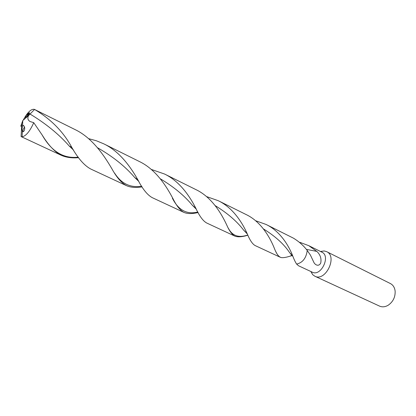 <?xml version="1.0" encoding="UTF-8"?>
<svg xmlns="http://www.w3.org/2000/svg" width="416" height="416" viewBox="0 0 416 416"><rect width="100%" height="100%" fill="white"/><g stroke="black" fill="none" stroke-linecap="round" stroke-linejoin="round"><path stroke-width="0.62" d="M310.814 271.487L312.728 274.706L314.824 276.208C325.536 281.991 337.839 256.412 326.638 251.649L324.158 250.952L320.445 251.467M306.358 249.382L316.805 251.389C320.315 254.67 321.62 258.58 320.715 263.12L320.715 263.12C318.427 267.244 314.652 264.446 313.758 262.148L310.424 255.107L307.237 250.474C306.207 258.118 302.676 262.657 296.65 264.092L298.522 265.762L312.291 272.173C320.965 276.874 330.99 256.032 321.901 252.19L308.771 245.669L300.669 242.637L300.648 243.407L300.669 242.637L299.359 242.299M314.824 276.208L379.548 306.114C382.346 307.315 385.289 306.987 388.372 305.12C393.151 301.652 395.403 296.967 395.127 291.07C394.659 287.498 393.084 284.991 390.4 283.561L326.638 251.649M292.178 255.616L290.269 256.105L291.829 255.221L290.269 256.105C286.468 257.327 283.53 257.832 281.445 257.618L280.202 257.228C278.195 256.183 276.302 253.354 274.518 248.742C270.66 238.898 261.732 221.889 246.017 214.5L218.239 200.699C233.09 207.745 242.512 223.096 247.177 233.662C249.813 240.126 252.465 244.093 255.133 245.56L280.202 257.228M316.805 251.389L308.771 245.669M290.602 253.557L290.534 253.885M266.037 224.442C280.582 231.317 289.26 246.678 292.88 256.318C294.216 259.823 295.469 262.418 296.65 264.092C302.676 262.657 306.207 258.118 307.237 250.474C303.56 245.617 298.943 241.509 293.394 238.144L266.037 224.442L255.502 220.688M206.466 196.55L218.239 200.699M88.592 138.648L96.392 140.769L103.828 143.863C119.704 151.455 130.759 167.185 137.81 179.707C142.584 189.025 147.399 195.01 152.256 197.657L184.007 212.441C187.554 213.902 192.249 213.928 198.094 212.519M22.677 122.814L21.98 122.788L21.793 123.339L21.081 136.568L22.121 136.838C26.057 135.97 29.936 131.253 33.748 122.673L30.124 121.55C27.799 120.13 27.274 118.139 28.558 115.57L22.766 120.583L20.8 126.157L21.601 126.537M34.564 109.46L74.916 129.506C92.43 137.836 104.239 155.704 112.06 169.062C116.745 177.554 121.602 183.108 126.63 185.723L90.678 168.984C84.256 165.511 77.932 158.272 71.718 147.269C63.419 131.836 51.038 119.231 34.564 109.46L28.558 115.57M78.593 157.664C72.036 158.272 66.29 157.492 61.36 155.334C54.761 151.928 48.417 145.231 42.328 135.252L33.748 122.673M151.242 169.4L164.559 174.034C179.842 181.314 190.044 196.778 195.842 208.291C199.441 216.107 203.055 221.01 206.679 222.997L234.842 236.111C237.838 237.271 242.19 236.964 247.9 235.186M34.325 109.34C31.086 108.794 27.383 112.419 23.202 120.203M22.745 121.165L22.027 122.788M21.949 129.256L22.344 131.253L22.781 131.726C23.904 131.742 24.56 130.494 24.742 127.988L23.598 125.372L22.558 125.793L21.949 129.256M28.907 114.478L29.557 112.788C28.74 112.918 27.586 113.932 26.109 115.82L25.142 117.369C25.964 117.218 27.217 116.256 28.907 114.478M27.191 116.178C27.924 114.291 28.74 113.199 29.65 112.902M22.963 131.778L22.994 129.75L24.596 126.896M103.828 143.863L139.282 161.476C155.969 169.39 166.728 186.727 173.061 198.827C176.582 205.925 180.232 210.465 184.007 212.441M126.63 185.723C130.811 187.512 135.959 187.897 142.08 186.872M164.559 174.034L195.874 189.587C211.973 197.194 221.79 214.261 226.824 225.212C229.388 231.02 232.06 234.655 234.842 236.111M291.19 254.186L290.867 254.223M290.3 256.095L292.136 255.575M97.458 147.696C112.824 156.504 125.232 166.426 134.68 177.466L138.824 181.438M215.192 205.634C227.432 213.158 236.896 221.302 243.578 230.058L247.348 234.026M29.853 113.937C45.765 123.531 58.916 134.254 69.321 146.099L73.528 150.093M160.3 178.781C173.732 186.826 184.397 195.634 192.306 205.218L196.321 209.196M263.489 228.946C275.215 236.226 283.91 244.088 289.557 252.533L292.926 256.438M42.281 135.236C51.662 151.58 63.648 158.886 78.229 157.149M172.375 198.214C178.391 210.158 186.878 214.76 197.824 212.02M275.87 251.711C277.462 255.169 279.318 257.135 281.445 257.618M114.618 173.16C121.352 183.664 130.364 188.011 141.658 186.196M228.368 228.249C232.279 235.882 238.763 238.134 247.811 234.998M312.728 274.706L310.95 271.549M324.158 250.952L320.575 251.534M247.177 233.662L243.578 230.058L246.589 232.97M137.81 179.707L134.68 177.466L138.632 181.111M291.725 254.816L289.557 252.533L292.88 256.318M71.718 147.269L69.321 146.099L73.44 149.952M195.842 208.291L192.306 205.218L196.035 208.65M22.121 136.838L22.344 131.253M22.558 125.793L22.766 120.583M25.142 117.369L26 117.785M61.36 155.334L21.237 136.651"/></g></svg>
